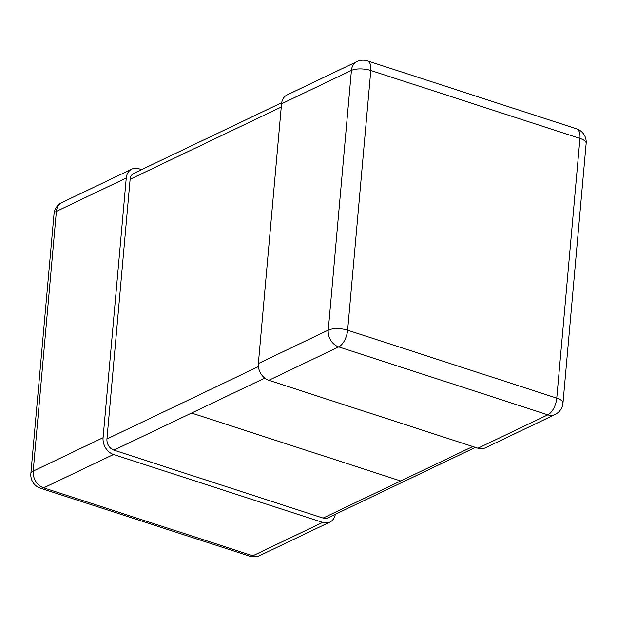 <?xml version="1.0" encoding="UTF-8"?>
<svg xmlns="http://www.w3.org/2000/svg" width="617" height="617" viewBox="0 0 617 617"><rect width="100%" height="100%" fill="white"/><g stroke="black" fill="none" stroke-linecap="round" stroke-linejoin="round"><path stroke-width="0.93" d="M555.045 414.501A14.021 14.021 0 0 0 562.974 403.094A14.021 5.16 5.1 0 0 556.765 398.142L579.949 138.424L370.802 70.492L347.626 330.211L556.765 398.142A14.021 6.887 108 0 1 547.842 414.832A14.021 11.075 64.5 0 0 555.045 414.501L485.17 447.888A14.021 11.075 -115.5 0 1 477.967 448.22L547.842 414.832L338.702 346.908L268.819 380.288A14.021 11.075 -115.5 0 1 258.361 363.529L281.545 103.81A14.021 11.075 -115.5 0 1 287.113 94.933L356.996 61.553A14.021 11.075 64.5 0 0 351.42 70.431L281.545 103.81M268.819 380.288L477.967 448.22M113.536 454.474L322.683 522.398L252.8 555.778L43.66 487.854L113.536 454.474A14.021 11.075 -115.5 0 1 103.078 437.708L126.254 177.997A14.021 11.075 -115.5 0 1 131.83 169.112A14.021 11.075 -115.5 0 1 139.033 168.78L141.617 169.621M335.316 514.293A14.021 11.075 -115.5 0 1 329.887 522.067A14.021 11.075 -115.5 0 1 322.683 522.398M475.383 447.379L327.866 517.848A9.348 7.381 -115.5 0 1 323.069 518.072L113.921 450.14A9.348 7.381 -115.5 0 1 106.949 438.972L130.125 179.254A9.348 7.381 -115.5 0 1 133.843 173.331L281.684 102.707M191.563 413.051L113.921 450.14L191.563 413.051L400.711 480.982L191.563 413.051L264.755 378.09M323.069 518.072L400.711 480.982L323.069 518.072M258.361 363.529L328.244 330.149L351.42 70.431A14.021 5.16 5.1 0 1 370.802 70.492A14.021 6.887 108 0 0 367.37 60.867A14.021 14.021 0 0 0 356.996 61.553M328.244 330.149A14.021 11.075 64.5 0 0 338.702 346.908A14.021 6.887 108 0 0 347.626 330.211A14.021 5.16 -174.9 0 0 328.244 330.149M576.517 128.799A14.021 6.887 108 0 1 579.949 138.424A14.021 5.16 -174.9 0 1 586.15 143.383A14.021 14.021 0 0 0 576.517 128.799L367.37 60.867M103.078 437.708L33.195 471.095L56.378 211.376L126.254 177.997M131.83 169.112L61.955 202.499A14.021 11.075 64.5 0 0 56.378 211.376A14.021 5.16 -174.9 0 0 54.026 213.906L30.85 473.617A14.021 5.16 5.1 0 1 33.195 471.095A14.021 11.075 64.5 0 0 43.66 487.854A14.021 6.887 -72 0 1 40.483 488.201L249.63 556.133A14.021 6.887 -72 0 0 252.8 555.778A14.021 11.075 64.5 0 0 260.004 555.447L329.887 522.067M130.125 179.254L281.252 107.057M106.949 438.972L258.407 366.614M400.711 480.982L472.799 446.538M562.974 403.094L586.15 143.383M30.85 473.617A14.021 14.021 0 0 0 40.483 488.201M61.955 202.499A14.021 14.021 0 0 0 54.026 213.906M249.63 556.133A14.021 14.021 0 0 0 260.004 555.447"/></g></svg>
